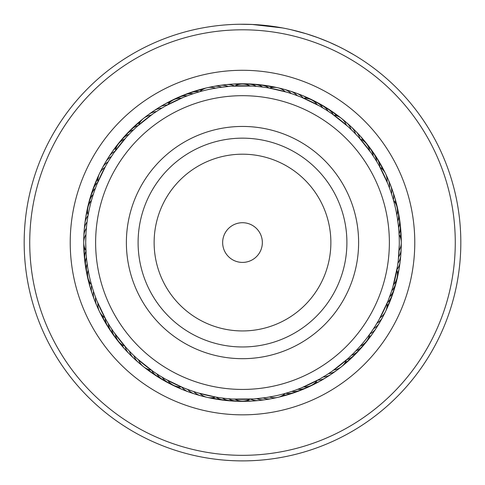 <?xml version="1.0" encoding="UTF-8"?>
<svg xmlns="http://www.w3.org/2000/svg" width="485" height="485" viewBox="0 0 485 485"><rect width="100%" height="100%" fill="white"/><g stroke="black" fill="none" stroke-linecap="round" stroke-linejoin="round"><path stroke-width="0.73" d="M261.797 247.198A19.849 19.849 0 0 0 247.132 223.264A19.849 19.849 0 0 0 223.203 237.929A19.849 19.849 0 0 0 237.868 261.864A19.849 19.849 0 0 0 261.797 247.198M385.314 276.85A146.87 146.87 0 0 0 276.783 99.746A146.87 146.87 0 0 0 99.686 208.283A146.87 146.87 0 0 0 208.217 385.381A146.87 146.87 0 0 0 385.314 276.85M129.592 215.461A116.115 116.115 0 0 0 215.395 355.475A116.115 116.115 0 0 0 355.408 269.666A116.115 116.115 0 0 0 269.605 129.653A116.115 116.115 0 0 0 129.592 215.461M94.235 191.551L94.375 191.151M92.58 196.643L91.768 199.371M91.489 200.372A15.878 15.878 0 0 0 88.137 215.055L88.015 215.74M131.047 132.272L131.599 131.72M126.664 136.885L127.191 136.315M114.175 152.472L126.215 137.382M189.938 94.842L190.344 94.696M165.973 105.712L183.372 97.346M266.55 87.621L263.731 87.215M260.245 86.773L257.414 86.482M252.915 86.112L251.066 86.003M231.181 86.178L252.224 86.069M325.223 109.367L325.587 109.592M301.779 97.406L319.172 105.791M358.894 137.504L370.922 152.605M395.954 210.357L396.863 215.055A15.878 15.878 0 0 0 393.511 200.372L392.905 198.262M392.711 197.595L393.232 199.371M388.206 300.494L391.541 291.279M392.711 287.532L393.396 285.18M397.47 266.429L397.918 263.282A15.878 15.878 95.4 0 0 400.689 252.206M353.953 352.856L353.65 353.159M370.825 332.661L367.709 336.948M295.062 390.292L294.656 390.431M319.027 379.416L301.628 387.782M219.432 397.651L221.269 397.918M224.755 398.355L227.586 398.652M232.085 399.016L233.934 399.125M253.819 398.949L232.776 399.058M159.777 375.76L159.413 375.536M183.221 387.721L165.828 379.337M110.174 326.678L109.95 326.32M113.696 331.976L113.254 331.334M126.106 347.624L114.078 332.528M109.568 159.419L112.562 154.812M112.938 154.254L113.532 153.387M106.3 164.882L109.107 160.153M109.458 159.583L109.895 158.892M97.249 183.506L105.869 165.634M106.203 165.052L106.609 164.342M158.807 109.974L163.506 107.124M164.088 106.785L164.997 106.257M153.496 113.478L158.074 110.441M158.637 110.077L159.019 109.834M137.261 126.336L152.781 113.975M153.333 113.587L154.2 112.993M210.375 89.094L219.165 87.512L231.109 86.184M197.146 92.471L199.086 91.895M293.983 94.46L300.748 96.988M287.975 92.508L293.158 94.175M293.795 94.393L294.225 94.545M277.826 87.761A15.878 15.878 0 0 0 269.496 88.112L287.09 92.241M287.641 92.405L285.914 91.895M353.141 131.465L358.142 136.679M348.545 127.064L352.528 130.853M353.001 131.326L353.322 131.647M332.395 114.096L347.903 126.482M348.4 126.931L349.176 127.646M392.668 197.462L393.511 200.372M390.389 190.472L392.122 195.685M392.523 196.971L392.626 197.316M388.158 184.512L390.098 189.653M390.328 190.29L390.474 190.714M379.234 165.821L387.83 183.706M388.085 184.33L388.473 185.312M398.294 260.275L397.645 265.24M397.561 265.81L397.482 266.362M399.282 244.725L398.252 260.651M399.003 233.03L399.082 234.352M375.432 325.714L372.438 330.315M372.062 330.873L371.468 331.746M378.7 320.252L375.299 325.926M387.751 301.621L379.131 319.494M378.797 320.076L380.088 317.76A15.878 15.878 0 0 0 387.072 303.252M326.193 375.154L320.003 378.87M331.504 371.649L326.926 374.687M326.363 375.05L325.465 375.614M347.739 358.791L332.219 371.152M331.667 371.54L330.8 372.134M274.625 396.033L265.835 397.615L253.891 398.949M287.641 392.723L285.914 393.232M191.017 390.667L184.251 388.139M197.025 392.62L191.842 390.952M191.205 390.734L190.775 390.583M207.174 397.367A15.878 15.878 0 0 0 215.504 397.021L197.91 392.886M197.359 392.723L199.086 393.232M131.859 353.662L128.034 349.721M127.573 349.224L126.858 348.454M136.455 358.063L132.472 354.274M131.999 353.801L131.253 353.056M152.605 371.031L137.097 358.645M136.6 358.197L135.824 357.481M92.332 287.666L91.489 284.756A15.878 15.878 0 0 1 88.137 270.072M94.611 294.656L92.877 289.442M92.477 288.157L92.374 287.811M96.842 300.615L94.902 295.474M94.672 294.838L94.526 294.413M105.766 319.306L97.17 301.421M96.915 300.797L96.618 300.039M87.47 219.099L87.518 218.765M86.063 231.963L86.7 224.919M89.046 274.771L88.015 269.387M86.136 254.213L85.706 242.567L85.997 232.982M94.563 190.599L96.188 186.198M96.424 185.579L96.794 184.639M92.532 196.801L94.017 192.181M131.762 131.556L135.133 128.301M135.618 127.84L136.358 127.155M127.349 136.146L130.58 132.751M196.946 92.532L197.91 92.241M190.89 94.502L195.34 93.029M196.613 92.629L196.922 92.538M183.991 97.097L189.314 95.066M326.084 109.901L331.394 113.405M319.754 106.118L324.659 109.016M374.826 158.45L377.791 163.312M378.13 163.888L378.633 164.767M371.304 153.151L374.468 157.886M398.233 224.343L398.906 231.533M397.367 218.044L398.33 225.198M231.818 86.13L228.447 86.397M225.476 86.694L222.124 87.1M219.165 87.512L215.504 88.112A15.878 15.878 0 0 0 207.174 87.761M392.632 197.34L391.522 193.8A15.878 15.878 69.7 0 0 389.206 182.615M87.5 218.88L87.179 221.099M399.294 242.567A156.794 156.794 0 0 0 242.5 85.766A156.794 156.794 0 0 0 85.706 242.567A156.794 156.794 0 0 0 242.5 399.361A156.794 156.794 0 0 0 399.294 242.567M86.142 230.811L85.948 233.77M92.58 288.484L91.768 285.756M265.835 397.615L269.496 397.021A15.878 15.878 0 0 0 277.826 397.367M288.054 392.595L287.09 392.886M259.523 398.434L263.209 397.985A15.878 15.878 0 0 0 274.625 397.761A15.878 15.878 170.2 0 1 263.209 397.985M253.182 398.997L256.553 398.731M371.662 331.461L373.541 328.666A15.878 15.878 121.1 0 0 380.84 319.888M87.633 267.089L86.669 259.93M86.766 260.784L86.142 254.304M113.126 331.146L110.531 327.242M109.634 325.823L107.209 321.816M106.87 321.24L106.367 320.361M165.246 379.009L160.341 376.111M158.916 375.226L154.988 372.668M154.436 372.298L153.606 371.722M225.034 398.385L220.117 397.755M301.009 388.036L295.686 390.061M294.11 390.625L288.739 392.389M288.387 392.498L288.078 392.589M357.651 348.982L354.42 352.377M353.238 353.571L348.642 357.972M397.5 266.241L392.905 286.871M85.912 250.612A15.878 15.878 0 0 1 85.912 234.516M84.05 239.347A15.878 15.878 -87 0 1 86.366 228.168A15.878 15.878 0 0 0 84.05 239.347M84.311 232.921A15.878 15.878 -84.6 0 1 87.082 221.845M84.833 226.507A15.878 15.878 97.7 0 1 84.893 223.288A15.878 15.878 0 0 0 84.833 226.507M84.893 223.264A15.878 15.878 97.7 0 1 88.046 215.552A15.878 15.878 0 0 0 84.893 223.264M85.615 220.123A15.878 15.878 100 0 1 85.809 216.904A15.878 15.878 0 0 0 85.615 220.123M85.809 216.892A15.878 15.878 100 0 1 87.591 211.763A15.878 15.878 0 0 0 85.809 216.892M86.651 213.776A15.878 15.878 -77.6 0 1 87.888 207.616A15.878 15.878 0 0 0 86.651 213.776M87.955 207.313A15.878 15.878 104.7 0 1 89.434 201.366M89.513 201.069A15.878 15.878 107 0 1 90.083 198.068A15.878 15.878 0 0 0 89.513 201.069M90.089 198.044A15.878 15.878 107 0 1 91.235 195.194A15.878 15.878 0 0 0 90.089 198.044M91.325 194.897A15.878 15.878 109.3 0 1 93.278 189.095M93.381 188.798A15.878 15.878 -68.3 0 1 95.575 183.081A15.878 15.878 0 0 0 93.381 188.798M95.684 182.796A15.878 15.878 -66 0 1 98.109 177.171M87.567 274.631A15.878 15.878 -85.8 0 1 87.148 263.785A15.878 15.878 0 0 0 87.567 274.631M86.391 268.32A15.878 15.878 96.5 0 1 86.415 257.468A15.878 15.878 0 0 0 86.391 268.32M85.475 261.967A15.878 15.878 98.8 0 1 85.936 251.121A15.878 15.878 0 0 0 85.475 261.967M84.814 255.577A15.878 15.878 -78.8 0 1 84.651 247.92M84.42 249.169A15.878 15.878 -76.5 0 1 84.02 245.634A15.878 15.878 0 0 0 84.42 249.169M84.014 239.511A15.878 15.878 105.8 0 1 84.026 239.202A15.878 15.878 0 0 0 84.014 239.511M84.269 233.085A15.878 15.878 108.1 0 1 84.293 232.776A15.878 15.878 0 0 0 84.269 233.085M84.784 226.671A15.878 15.878 -69.5 0 1 84.82 226.362M85.56 220.281A15.878 15.878 -67.2 0 1 85.609 219.978M104.912 317.76A15.878 15.878 0 0 1 97.928 303.252M151.162 370.013A15.878 15.878 0 0 1 143.505 366.708M143.499 366.702A15.878 15.878 0 0 1 138.577 359.973M207.162 397.361A15.878 15.878 0 0 1 199.808 393.438M285.192 393.438A15.878 15.878 0 0 1 277.838 397.361M346.423 359.973A15.878 15.878 0 0 1 341.501 366.702M341.495 366.708A15.878 15.878 0 0 1 333.838 370.013M399.088 234.516A15.878 15.878 0 0 1 399.088 250.612M380.088 167.367A15.878 15.878 0 0 1 385.557 173.666M385.557 173.678A15.878 15.878 0 0 1 387.072 181.875M333.838 115.121A15.878 15.878 0 0 1 346.423 125.154M277.838 87.767A15.878 15.878 0 0 1 285.192 91.689M199.808 91.689A15.878 15.878 0 0 1 207.162 87.767M138.577 125.154A15.878 15.878 0 0 1 151.162 115.121M97.928 181.875A15.878 15.878 0 0 1 99.443 173.678M99.443 173.666A15.878 15.878 0 0 1 104.912 167.367M98.346 308.418A15.878 15.878 -112.7 0 1 95.581 297.335A15.878 15.878 0 0 0 98.346 308.418M141.19 364.441A15.878 15.878 -138.4 0 1 133.896 355.657A15.878 15.878 0 0 0 141.19 364.441M204.106 396.33A15.878 15.878 -164.1 0 1 193.721 391.583A15.878 15.878 0 0 0 204.106 396.33M338.779 368.454A15.878 15.878 144.5 0 1 328.594 373.614A15.878 15.878 0 0 0 338.779 368.454M383.865 314.213A15.878 15.878 118.8 0 1 376.924 323.277A15.878 15.878 0 0 0 383.865 314.213M400.95 245.78A15.878 15.878 93 0 1 398.634 256.959A15.878 15.878 0 0 0 400.95 245.78M386.654 176.71A15.878 15.878 67.3 0 1 389.419 187.792A15.878 15.878 0 0 0 386.654 176.71M343.81 120.686A15.878 15.878 41.6 0 1 351.104 129.471A15.878 15.878 0 0 0 343.81 120.686M280.894 88.803A15.878 15.878 15.9 0 1 291.279 93.55A15.878 15.878 0 0 0 280.894 88.803M210.375 87.367A15.878 15.878 -9.8 0 1 221.79 87.142A15.878 15.878 0 0 0 210.375 87.367M146.221 116.679A15.878 15.878 -35.5 0 1 156.406 111.52A15.878 15.878 0 0 0 146.221 116.679M101.135 170.914A15.878 15.878 -61.2 0 1 108.076 161.851A15.878 15.878 0 0 0 101.135 170.914M95.794 302.513A15.878 15.878 -110.3 0 1 93.478 291.333M136.327 360.228A15.878 15.878 -136.1 0 1 129.398 351.158M197.898 394.644A15.878 15.878 -161.8 0 1 187.713 389.479M268.302 398.937A15.878 15.878 172.5 0 1 256.886 398.7M333.589 372.256A15.878 15.878 146.8 0 1 323.204 376.997M348.673 124.9A15.878 15.878 43.9 0 1 355.602 133.969M287.102 90.483A15.878 15.878 18.2 0 1 297.287 95.648M216.698 86.191A15.878 15.878 -7.5 0 1 228.114 86.427M151.411 112.872A15.878 15.878 -33.2 0 1 161.796 108.131M104.16 165.239A15.878 15.878 -58.9 0 1 111.459 156.461M93.478 296.511A15.878 15.878 72 0 1 92.138 293.583A15.878 15.878 0 0 0 93.478 296.511M92.132 293.558A15.878 15.878 72 0 1 91.623 285.241A15.878 15.878 0 0 0 92.132 293.558M131.641 355.826A15.878 15.878 46.3 0 1 129.162 353.771A15.878 15.878 0 0 0 131.641 355.826M129.149 353.753A15.878 15.878 46.3 0 1 125.081 346.478A15.878 15.878 0 0 0 129.149 353.753M191.763 392.711A15.878 15.878 20.6 0 1 188.641 391.928A15.878 15.878 0 0 0 191.763 392.711M188.617 391.922A15.878 15.878 20.6 0 1 181.796 387.133A15.878 15.878 0 0 0 188.617 391.922M261.93 399.852A15.878 15.878 -5.2 0 1 258.778 400.507A15.878 15.878 0 0 0 261.93 399.852M258.754 400.513A15.878 15.878 -5.2 0 1 250.539 399.155A15.878 15.878 0 0 0 258.754 400.513M328.254 375.845A15.878 15.878 -30.9 0 1 325.696 377.803A15.878 15.878 0 0 0 328.254 375.845M325.678 377.815A15.878 15.878 -30.9 0 1 317.681 380.161A15.878 15.878 0 0 0 325.678 377.815M377.591 325.441A15.878 15.878 -56.6 0 1 376.136 328.315A15.878 15.878 0 0 0 377.591 325.441M376.124 328.333A15.878 15.878 -56.6 0 1 369.94 333.916A15.878 15.878 0 0 0 376.124 328.333M400.167 258.62A15.878 15.878 -82.3 0 1 400.107 261.839A15.878 15.878 0 0 0 400.167 258.62M400.107 261.864A15.878 15.878 -82.3 0 1 396.954 269.575A15.878 15.878 0 0 0 400.107 261.864M391.522 188.617A15.878 15.878 -108 0 1 392.862 191.545A15.878 15.878 0 0 0 391.522 188.617M392.868 191.569A15.878 15.878 -108 0 1 393.377 199.887A15.878 15.878 0 0 0 392.868 191.569M353.359 129.301A15.878 15.878 -133.7 0 1 359.918 138.649A15.878 15.878 0 0 0 353.359 129.301M293.237 92.423A15.878 15.878 -159.4 0 1 296.359 93.199A15.878 15.878 0 0 0 293.237 92.423M296.383 93.205A15.878 15.878 -159.4 0 1 303.204 97.994A15.878 15.878 0 0 0 296.383 93.205M223.07 85.275A15.878 15.878 174.8 0 1 226.222 84.62A15.878 15.878 0 0 0 223.07 85.275M226.246 84.614A15.878 15.878 174.8 0 1 234.461 85.972A15.878 15.878 0 0 0 226.246 84.614M156.746 109.283A15.878 15.878 149.1 0 1 159.304 107.324A15.878 15.878 0 0 0 156.746 109.283M159.322 107.312A15.878 15.878 149.1 0 1 167.319 104.966A15.878 15.878 0 0 0 159.322 107.312M107.409 159.692A15.878 15.878 123.4 0 1 108.864 156.819A15.878 15.878 0 0 0 107.409 159.692M108.876 156.794A15.878 15.878 123.4 0 1 115.06 151.217A15.878 15.878 0 0 0 108.876 156.794M91.41 290.418A15.878 15.878 74.3 0 1 89.567 282.027A15.878 15.878 0 0 0 91.41 290.418M127.137 351.231A15.878 15.878 48.6 0 1 121.838 344.477A15.878 15.878 0 0 0 127.137 351.231M185.713 390.528A15.878 15.878 22.9 0 1 178.001 386.739A15.878 15.878 0 0 0 185.713 390.528M255.534 400.513A15.878 15.878 -2.8 0 1 246.944 400.446A15.878 15.878 0 0 0 255.534 400.513M322.774 379.215A15.878 15.878 -28.5 0 1 320.136 381.071A15.878 15.878 0 0 0 322.774 379.215M320.124 381.077A15.878 15.878 -28.5 0 1 315.007 382.883A15.878 15.878 0 0 0 320.124 381.077M374.117 330.855A15.878 15.878 -54.3 0 1 368.703 337.524A15.878 15.878 0 0 0 374.117 330.855M399.385 265.004A15.878 15.878 -80 0 1 397.409 273.364A15.878 15.878 0 0 0 399.385 265.004M393.59 194.709A15.878 15.878 -105.7 0 1 395.433 203.1A15.878 15.878 0 0 0 393.59 194.709M357.863 133.896A15.878 15.878 -131.4 0 1 360.258 136.055A15.878 15.878 0 0 0 357.863 133.896M360.27 136.067A15.878 15.878 -131.4 0 1 363.162 140.656A15.878 15.878 0 0 0 360.27 136.067M299.287 94.605A15.878 15.878 -157.1 0 1 306.999 98.394A15.878 15.878 0 0 0 299.287 94.605M229.466 84.614A15.878 15.878 177.2 0 1 238.056 84.687A15.878 15.878 0 0 0 229.466 84.614M162.226 105.912A15.878 15.878 151.5 0 1 169.992 102.25A15.878 15.878 0 0 0 162.226 105.912M110.883 154.278A15.878 15.878 125.7 0 1 112.459 151.459A15.878 15.878 0 0 0 110.883 154.278M112.465 151.447A15.878 15.878 125.7 0 1 116.297 147.604A15.878 15.878 0 0 0 112.465 151.447M89.598 284.246A15.878 15.878 -103.4 0 1 88.04 278.16A15.878 15.878 0 0 0 89.598 284.246M122.826 346.466A15.878 15.878 -129.1 0 1 118.776 341.652A15.878 15.878 0 0 0 122.826 346.466M179.753 388.097A15.878 15.878 -154.8 0 1 174.024 385.52A15.878 15.878 0 0 0 179.753 388.097M249.114 400.913A15.878 15.878 179.5 0 1 242.827 401.077A15.878 15.878 0 0 0 249.114 400.913M317.166 382.362A15.878 15.878 153.8 0 1 311.57 385.236A15.878 15.878 0 0 0 317.166 382.362M370.425 336.117A15.878 15.878 128.1 0 1 366.636 341.137A15.878 15.878 0 0 0 370.425 336.117M398.349 271.351A15.878 15.878 102.4 0 1 397.112 277.517A15.878 15.878 0 0 0 398.349 271.351M395.402 200.881A15.878 15.878 76.6 0 1 396.96 206.974A15.878 15.878 0 0 0 395.402 200.881M362.174 138.668A15.878 15.878 50.9 0 1 366.224 143.475A15.878 15.878 0 0 0 362.174 138.668M305.247 97.03A15.878 15.878 25.2 0 1 310.976 99.607A15.878 15.878 0 0 0 305.247 97.03M235.886 84.22A15.878 15.878 -0.5 0 1 242.173 84.05A15.878 15.878 0 0 0 235.886 84.22M167.834 102.772A15.878 15.878 -26.2 0 1 173.43 99.892A15.878 15.878 0 0 0 167.834 102.772M114.575 149.01A15.878 15.878 -51.9 0 1 118.364 143.99A15.878 15.878 0 0 0 114.575 149.01M87.967 277.856A15.878 15.878 79 0 1 86.718 271.861M118.582 341.41A15.878 15.878 53.2 0 1 114.86 336.548M173.739 385.387A15.878 15.878 27.5 0 1 168.277 382.623M242.518 401.077A15.878 15.878 1.8 0 1 236.395 400.956M311.297 385.369A15.878 15.878 -23.9 0 1 305.726 387.921M366.442 341.379A15.878 15.878 -49.6 0 1 362.531 346.09M397.045 277.814A15.878 15.878 -75.3 0 1 395.566 283.761M397.033 207.271A15.878 15.878 -101 0 1 398.282 213.267M366.417 143.718A15.878 15.878 -126.8 0 1 370.14 148.58M311.261 99.74A15.878 15.878 -152.5 0 1 316.723 102.505M242.482 84.05A15.878 15.878 -178.2 0 1 248.605 84.172M173.703 99.758A15.878 15.878 156.1 0 1 179.274 97.206M118.558 143.748A15.878 15.878 130.4 0 1 122.469 139.037M86.657 271.558A15.878 15.878 81.3 0 1 85.869 268.605A15.878 15.878 0 0 0 86.657 271.558M85.863 268.581A15.878 15.878 81.3 0 1 85.657 265.513A15.878 15.878 0 0 0 85.863 268.581M114.672 336.305A15.878 15.878 55.6 0 1 112.678 333.989A15.878 15.878 0 0 0 114.672 336.305M112.665 333.965A15.878 15.878 55.6 0 1 111.15 331.291A15.878 15.878 0 0 0 112.665 333.965M168.004 382.483A15.878 15.878 29.9 0 1 165.203 381.258A15.878 15.878 0 0 0 168.004 382.483M165.179 381.246A15.878 15.878 29.9 0 1 162.657 379.494A15.878 15.878 0 0 0 165.179 381.246M236.086 400.95A15.878 15.878 4.1 0 1 233.036 401.065A15.878 15.878 0 0 0 236.086 400.95M233.012 401.059A15.878 15.878 4.1 0 1 229.975 400.58A15.878 15.878 0 0 0 233.012 401.059M305.447 388.042A15.878 15.878 -21.6 0 1 299.779 390.364A15.878 15.878 0 0 0 305.447 388.042M362.331 346.326A15.878 15.878 -47.3 0 1 360.519 348.788A15.878 15.878 0 0 0 362.331 346.326M360.5 348.806A15.878 15.878 -47.3 0 1 358.233 350.879A15.878 15.878 0 0 0 360.5 348.806M395.487 284.058A15.878 15.878 -73 0 1 394.917 287.059A15.878 15.878 0 0 0 395.487 284.058M394.911 287.084A15.878 15.878 -73 0 1 393.765 289.939A15.878 15.878 0 0 0 394.911 287.084M398.343 213.57A15.878 15.878 -98.7 0 1 399.131 216.522A15.878 15.878 0 0 0 398.343 213.57M399.137 216.546A15.878 15.878 -98.7 0 1 399.343 219.614A15.878 15.878 0 0 0 399.137 216.546M370.328 148.828A15.878 15.878 -124.4 0 1 372.322 151.144A15.878 15.878 0 0 0 370.328 148.828M372.334 151.162A15.878 15.878 -124.4 0 1 373.85 153.836A15.878 15.878 0 0 0 372.334 151.162M316.996 102.644A15.878 15.878 -150.1 0 1 319.797 103.869A15.878 15.878 0 0 0 316.996 102.644M319.821 103.881A15.878 15.878 -150.1 0 1 322.343 105.633A15.878 15.878 0 0 0 319.821 103.881M248.914 84.178A15.878 15.878 -175.9 0 1 251.964 84.063A15.878 15.878 0 0 0 248.914 84.178M251.988 84.069A15.878 15.878 -175.9 0 1 255.025 84.548A15.878 15.878 0 0 0 251.988 84.069M179.553 97.085A15.878 15.878 158.4 0 1 182.257 95.654A15.878 15.878 0 0 0 179.553 97.085M182.281 95.648A15.878 15.878 158.4 0 1 185.221 94.763A15.878 15.878 0 0 0 182.281 95.648M122.669 138.801A15.878 15.878 132.7 0 1 124.481 136.34A15.878 15.878 0 0 0 122.669 138.801M124.499 136.321A15.878 15.878 132.7 0 1 126.767 134.248A15.878 15.878 0 0 0 124.499 136.321M85.615 265.21A15.878 15.878 83.6 0 1 84.942 262.221M84.942 262.209A15.878 15.878 83.6 0 1 84.857 259.129M110.974 331.037A15.878 15.878 57.9 0 1 109.07 328.636M109.064 328.63A15.878 15.878 57.9 0 1 107.658 325.89M162.384 379.343A15.878 15.878 32.2 0 1 157.164 376.142M229.666 400.555A15.878 15.878 6.5 0 1 226.604 400.549M226.592 400.549A15.878 15.878 6.5 0 1 223.573 399.943M299.487 390.48A15.878 15.878 -19.2 0 1 293.728 392.565M358.021 351.104A15.878 15.878 -45 0 1 353.741 355.487M393.674 290.23A15.878 15.878 -70.7 0 1 391.722 296.038M399.385 219.917A15.878 15.878 -96.4 0 1 400.143 225.998M374.026 154.091A15.878 15.878 -122.1 0 1 377.342 159.238M322.616 105.785A15.878 15.878 -147.8 0 1 327.836 108.986M255.334 84.572A15.878 15.878 -173.5 0 1 258.396 84.578M258.408 84.584A15.878 15.878 -173.5 0 1 261.427 85.184M185.512 94.648A15.878 15.878 160.8 0 1 191.272 92.562M126.979 134.024A15.878 15.878 135 0 1 128.895 131.635M128.901 131.629A15.878 15.878 135 0 1 131.259 129.647M84.82 258.826A15.878 15.878 -94.1 0 1 84.317 252.721A15.878 15.878 0 0 0 84.82 258.826M107.494 325.629A15.878 15.878 -119.8 0 1 104.384 320.349A15.878 15.878 0 0 0 107.494 325.629M156.904 375.978A15.878 15.878 -145.5 0 1 151.817 372.571A15.878 15.878 0 0 0 156.904 375.978M223.264 399.907A15.878 15.878 -171.2 0 1 217.201 399.046A15.878 15.878 0 0 0 223.264 399.907M293.437 392.668A15.878 15.878 163.1 0 1 287.605 394.523A15.878 15.878 0 0 0 293.437 392.668M353.523 355.705A15.878 15.878 137.4 0 1 349.067 359.906A15.878 15.878 0 0 0 353.523 355.705M391.619 296.329A15.878 15.878 111.7 0 1 389.425 302.046A15.878 15.878 0 0 0 391.619 296.329M400.18 226.301A15.878 15.878 85.9 0 1 400.683 232.406A15.878 15.878 0 0 0 400.18 226.301M377.506 159.498A15.878 15.878 60.2 0 1 380.616 164.779A15.878 15.878 0 0 0 377.506 159.498M328.096 109.149A15.878 15.878 34.5 0 1 333.183 112.556A15.878 15.878 0 0 0 328.096 109.149M261.736 85.221A15.878 15.878 8.8 0 1 267.799 86.087A15.878 15.878 0 0 0 261.736 85.221M191.563 92.459A15.878 15.878 -16.9 0 1 197.395 90.604A15.878 15.878 0 0 0 191.563 92.459M131.477 129.422A15.878 15.878 -42.6 0 1 135.933 125.221A15.878 15.878 0 0 0 131.477 129.422M84.293 252.412A15.878 15.878 -91.7 0 1 84.032 246.295M104.233 320.082A15.878 15.878 -117.5 0 1 101.347 314.68M151.556 372.395A15.878 15.878 -143.2 0 1 146.615 368.782M216.898 398.997A15.878 15.878 -168.9 0 1 210.872 397.888M287.308 394.614A15.878 15.878 165.4 0 1 281.397 396.227M348.842 360.112A15.878 15.878 139.7 0 1 344.217 364.132M389.316 302.337A15.878 15.878 114 0 1 386.891 307.963M400.707 232.715A15.878 15.878 88.3 0 1 400.968 238.832M380.767 165.046A15.878 15.878 62.5 0 1 383.653 170.447M333.444 112.732A15.878 15.878 36.8 0 1 338.384 116.345M268.102 86.13A15.878 15.878 11.1 0 1 274.128 87.239M197.692 90.513A15.878 15.878 -14.6 0 1 203.603 88.9M136.158 125.015A15.878 15.878 -40.3 0 1 140.783 120.995M124.748 346.096A15.878 15.878 0 0 1 115.357 334.329M181.329 386.939A15.878 15.878 0 0 1 167.762 380.404M250.03 399.179A15.878 15.878 0 0 1 234.97 399.179M317.238 380.404A15.878 15.878 0 0 1 303.671 386.939M369.643 334.329A15.878 15.878 0 0 1 360.252 346.096M396.863 270.072A15.878 15.878 0 0 1 393.511 284.756M360.252 139.031A15.878 15.878 0 0 1 369.643 150.805M303.671 98.194A15.878 15.878 0 0 1 317.238 104.724M234.97 85.948A15.878 15.878 0 0 1 250.03 85.948M167.762 104.724A15.878 15.878 0 0 1 181.329 98.194M115.357 150.805A15.878 15.878 0 0 1 124.748 139.031M116.824 338.682A15.878 15.878 -111.5 0 1 111.738 329.091A15.878 15.878 0 0 0 116.824 338.682M170.975 383.69A15.878 15.878 -137.2 0 1 162.233 377.257A15.878 15.878 0 0 0 170.975 383.69M239.287 400.749A15.878 15.878 -162.9 0 1 228.623 398.743A15.878 15.878 0 0 0 239.287 400.749M308.242 386.478A15.878 15.878 171.3 0 1 297.76 389.297A15.878 15.878 0 0 0 308.242 386.478M364.174 343.701A15.878 15.878 145.6 0 1 355.954 350.794A15.878 15.878 0 0 0 364.174 343.701M396.009 280.894A15.878 15.878 119.9 0 1 391.68 290.848A15.878 15.878 0 0 0 396.009 280.894M397.433 210.496A15.878 15.878 94.2 0 1 397.852 221.342A15.878 15.878 0 0 0 397.433 210.496M368.176 146.446A15.878 15.878 68.5 0 1 373.262 156.037A15.878 15.878 0 0 0 368.176 146.446M314.025 101.438A15.878 15.878 42.8 0 1 322.767 107.87A15.878 15.878 0 0 0 314.025 101.438M245.713 84.378A15.878 15.878 17.1 0 1 256.377 86.385A15.878 15.878 0 0 0 245.713 84.378M176.758 98.649A15.878 15.878 -8.7 0 1 187.24 95.83A15.878 15.878 0 0 0 176.758 98.649M120.826 141.426A15.878 15.878 -34.4 0 1 129.046 134.339A15.878 15.878 0 0 0 120.826 141.426M88.991 204.233A15.878 15.878 -60.1 0 1 93.32 194.279A15.878 15.878 0 0 0 88.991 204.233M113.029 333.504A15.878 15.878 70.8 0 1 108.337 323.713A15.878 15.878 0 0 0 113.029 333.504M165.306 380.67A15.878 15.878 45.1 0 1 156.831 373.887A15.878 15.878 0 0 0 165.306 380.67M232.873 400.489A15.878 15.878 19.4 0 1 222.294 398.052A15.878 15.878 0 0 0 232.873 400.489M302.349 389.025A15.878 15.878 -6.3 0 1 291.758 391.419A15.878 15.878 0 0 0 302.349 389.025M359.967 348.557A15.878 15.878 -32.1 0 1 351.467 355.305A15.878 15.878 0 0 0 359.967 348.557M394.323 287.09A15.878 15.878 -57.8 0 1 389.594 296.862A15.878 15.878 0 0 0 394.323 287.09M398.609 216.807A15.878 15.878 -83.5 0 1 398.585 227.665A15.878 15.878 0 0 0 398.609 216.807M371.971 151.623A15.878 15.878 -109.2 0 1 376.663 161.414A15.878 15.878 0 0 0 371.971 151.623M319.694 104.457A15.878 15.878 -134.9 0 1 328.169 111.241A15.878 15.878 0 0 0 319.694 104.457M252.127 84.639A15.878 15.878 -160.6 0 1 262.706 87.076A15.878 15.878 0 0 0 252.127 84.639M182.651 96.103A15.878 15.878 173.7 0 1 193.242 93.708A15.878 15.878 0 0 0 182.651 96.103M125.033 136.57A15.878 15.878 147.9 0 1 133.533 129.822A15.878 15.878 0 0 0 125.033 136.57M90.677 198.038A15.878 15.878 122.2 0 1 95.406 188.265A15.878 15.878 0 0 0 90.677 198.038M109.44 328.175A15.878 15.878 73.1 0 1 105.154 318.202A15.878 15.878 0 0 0 109.44 328.175M159.765 377.427A15.878 15.878 47.4 0 1 151.575 370.304A15.878 15.878 0 0 0 159.765 377.427M226.471 399.967A15.878 15.878 21.7 0 1 216.001 397.106A15.878 15.878 0 0 0 226.471 399.967M296.353 391.334A15.878 15.878 -4 0 1 285.677 393.299A15.878 15.878 0 0 0 296.353 391.334M355.572 353.238A15.878 15.878 -29.7 0 1 346.805 359.634A15.878 15.878 0 0 0 355.572 353.238M392.389 293.213A15.878 15.878 -55.4 0 1 387.272 302.785A15.878 15.878 0 0 0 392.389 293.213M399.525 223.167A15.878 15.878 -81.2 0 1 399.064 234.006A15.878 15.878 0 0 0 399.525 223.167M375.56 156.952A15.878 15.878 -106.9 0 1 379.846 166.925A15.878 15.878 0 0 0 375.56 156.952M325.235 107.7A15.878 15.878 -132.6 0 1 333.425 114.824A15.878 15.878 0 0 0 325.235 107.7M258.529 85.16A15.878 15.878 -158.3 0 1 268.999 88.021A15.878 15.878 0 0 0 258.529 85.16M188.647 93.793A15.878 15.878 176 0 1 199.323 91.829A15.878 15.878 0 0 0 188.647 93.793M129.428 131.896A15.878 15.878 150.3 0 1 138.195 125.494A15.878 15.878 0 0 0 129.428 131.896M92.611 191.914A15.878 15.878 124.6 0 1 97.727 182.342A15.878 15.878 0 0 0 92.611 191.914M106.082 322.707A15.878 15.878 -104.5 0 1 102.602 315.874M154.357 373.959A15.878 15.878 -130.3 0 1 148.264 369.315M220.099 399.191A15.878 15.878 -156 0 1 212.594 397.651M290.272 393.396A15.878 15.878 178.3 0 1 282.846 395.269M350.988 357.73A15.878 15.878 152.6 0 1 345.102 362.641M390.213 299.257A15.878 15.878 126.9 0 1 387.042 306.229M400.186 229.55A15.878 15.878 101.2 0 1 400.349 237.213M378.918 162.427A15.878 15.878 75.5 0 1 382.398 169.253M330.643 111.168A15.878 15.878 49.7 0 1 336.736 115.812M264.901 85.942A15.878 15.878 24 0 1 272.406 87.482M194.727 91.732A15.878 15.878 -1.7 0 1 202.154 89.864M134.012 127.397A15.878 15.878 -27.4 0 1 139.898 122.487M94.787 185.87A15.878 15.878 -53.1 0 1 97.958 178.898M102.941 317.105A15.878 15.878 -102.2 0 1 101.044 314.092A15.878 15.878 0 0 0 102.941 317.105M149.101 370.273A15.878 15.878 -127.9 0 1 146.088 368.382A15.878 15.878 0 0 0 149.101 370.273M213.764 398.149A15.878 15.878 -153.6 0 1 210.229 397.755A15.878 15.878 0 0 0 213.764 398.149M284.113 395.214A15.878 15.878 -179.4 0 1 280.76 396.39A15.878 15.878 0 0 0 284.113 395.214M346.223 362.04A15.878 15.878 154.9 0 1 343.713 364.556A15.878 15.878 0 0 0 346.223 362.04M387.794 305.204A15.878 15.878 129.2 0 1 386.618 308.557A15.878 15.878 0 0 0 387.794 305.204M400.58 235.959A15.878 15.878 103.5 0 1 400.98 239.493A15.878 15.878 0 0 0 400.58 235.959M382.059 168.028A15.878 15.878 77.8 0 1 383.956 171.035A15.878 15.878 0 0 0 382.059 168.028M335.899 114.854A15.878 15.878 52.1 0 1 338.912 116.746A15.878 15.878 0 0 0 335.899 114.854M271.236 86.979A15.878 15.878 26.4 0 1 274.771 87.373A15.878 15.878 0 0 0 271.236 86.979M200.887 89.919A15.878 15.878 0.6 0 1 204.24 88.737A15.878 15.878 0 0 0 200.887 89.919M138.777 123.087A15.878 15.878 -25.1 0 1 141.287 120.571A15.878 15.878 0 0 0 138.777 123.087M97.206 179.923A15.878 15.878 -50.8 0 1 98.382 176.57A15.878 15.878 0 0 0 97.206 179.923M274.789 397.755A15.878 15.878 3 0 1 274.486 397.815A15.878 15.878 0 0 0 274.789 397.755M400.986 245.616A15.878 15.878 -74.2 0 1 400.974 245.925A15.878 15.878 0 0 0 400.986 245.616M210.211 87.373A15.878 15.878 -177 0 1 210.514 87.312A15.878 15.878 0 0 0 210.211 87.373M268.466 398.937A15.878 15.878 5.3 0 1 268.163 398.985A15.878 15.878 0 0 0 268.466 398.937M400.731 252.048A15.878 15.878 -71.9 0 1 400.707 252.352A15.878 15.878 0 0 0 400.731 252.048M216.534 86.191A15.878 15.878 -174.7 0 1 216.837 86.142A15.878 15.878 0 0 0 216.534 86.191M262.1 399.864A15.878 15.878 -172.4 0 1 261.791 399.895M400.216 258.456A15.878 15.878 110.5 0 1 400.18 258.766M222.9 85.269A15.878 15.878 7.6 0 1 223.209 85.233M255.698 400.525A15.878 15.878 -170.1 0 1 255.389 400.549M399.44 264.846A15.878 15.878 112.8 0 1 399.391 265.149M229.302 84.602A15.878 15.878 9.9 0 1 229.611 84.578M34.411 198.183A212.769 212.769 0 0 0 198.123 450.65A212.769 212.769 0 0 0 450.589 286.944A212.769 212.769 0 0 0 286.877 34.477A212.769 212.769 0 0 0 34.411 198.183M456.021 288.102A218.323 218.323 0 0 1 196.965 456.088A218.323 218.323 0 0 1 28.979 197.025A218.323 218.323 0 0 1 288.035 29.039A218.323 218.323 0 0 1 456.021 288.102M74.011 206.628A172.278 172.278 0 0 1 278.432 74.078A172.278 172.278 0 0 1 410.989 278.499A172.278 172.278 0 0 1 206.568 411.05A172.278 172.278 0 0 1 74.011 206.628M397.791 275.68A158.783 158.783 0 0 0 275.619 87.276A158.783 158.783 0 0 0 87.209 209.447A158.783 158.783 0 0 0 209.381 397.852A158.783 158.783 0 0 0 397.791 275.68M290.964 29.688L306.52 33.835L318.093 37.745L328.903 42.062M330.437 42.735L333.347 44.038M335.814 45.19L337.372 45.929M337.833 46.154L340.209 47.324M336.814 45.663L339.482 46.96M340.64 47.542L341.937 48.203M343.295 48.9L344.89 49.737M345.472 50.046L344.526 49.543M344.023 49.282L338.73 46.59M338.427 46.445L329.091 42.146M275.074 26.681L272.722 26.342M262.785 25.184L256.777 24.705M254.795 24.583L253.097 24.499M282.519 27.936L252.006 24.444L240.269 24.25L253.249 24.505M254.983 24.596L275.128 26.693M252.485 24.468L257.044 24.723M259.523 24.905L260.415 24.977M294.741 30.585L299.7 31.864M346.12 50.398L354.001 54.86M354.086 54.914L344.532 49.549M140.983 218.195A104.402 104.402 0 0 0 218.129 344.083A104.402 104.402 0 0 0 344.017 266.932A104.402 104.402 0 0 0 266.871 141.044A104.402 104.402 0 0 0 140.983 218.195M156.57 221.936A88.373 88.373 0 0 0 221.869 328.497A88.373 88.373 0 0 0 328.43 263.191A88.373 88.373 0 0 0 263.131 156.637A88.373 88.373 0 0 0 156.57 221.936"/></g></svg>
